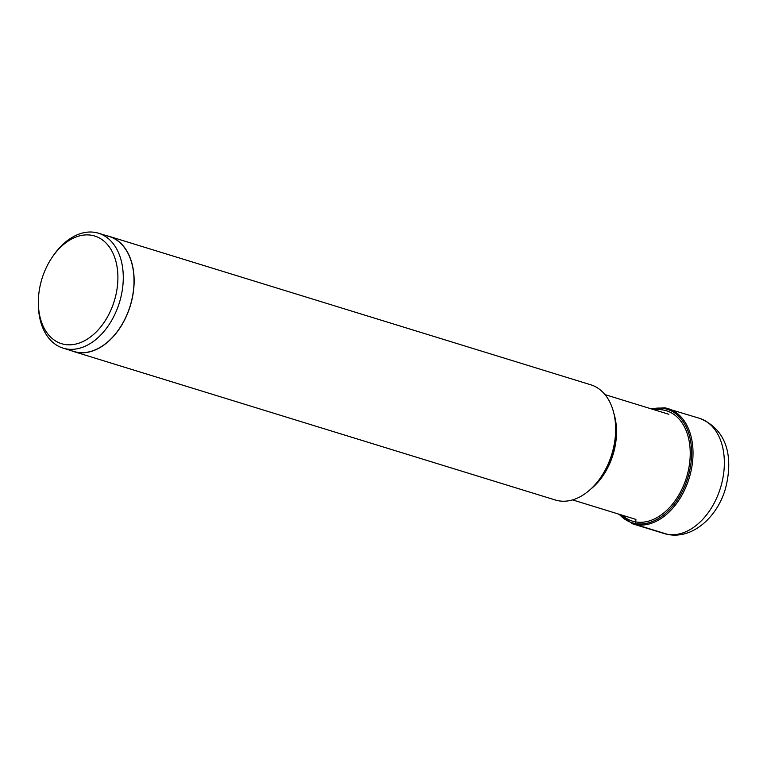 <?xml version="1.0" encoding="UTF-8"?>
<svg xmlns="http://www.w3.org/2000/svg" width="767" height="767" viewBox="0 0 767 767"><rect width="100%" height="100%" fill="white"/><g stroke="black" fill="none" stroke-linecap="round" stroke-linejoin="round"><path stroke-width="1.15" d="M64.821 344.46A56.327 37.832 -72.9 0 0 115.616 296.167A56.327 37.832 -72.9 0 0 91.446 235.248A56.327 37.832 -72.9 0 0 52.338 257.05A56.327 37.832 -72.9 0 0 38.35 302.447A56.327 37.832 -72.9 0 0 64.821 344.46M38.35 302.447L38.36 304.125A60.123 40.383 -72.9 0 0 63.105 348.141A60.123 40.383 -72.9 0 0 66.614 348.966A60.123 40.383 -72.9 0 0 120.16 300.012A60.123 40.383 -72.9 0 0 98.531 233.226A60.123 40.383 -72.9 0 0 95.031 232.401A60.123 40.383 -72.9 0 0 53.287 255.67L52.338 257.05M98.531 233.226L109.278 236.543A60.123 40.383 107.1 0 1 130.917 303.32A60.123 40.383 107.1 0 1 77.362 352.283A60.123 40.383 107.1 0 1 73.862 351.449L63.105 348.141M71.149 350.615A60.267 40.488 -72.9 0 0 73.814 351.593A60.267 40.488 -72.9 0 0 77.323 352.427A60.267 40.488 -72.9 0 0 131.013 303.349A60.267 40.488 -72.9 0 0 109.326 236.399A60.267 40.488 -72.9 0 0 106.565 235.709M109.326 236.399L590.839 384.813A60.267 40.488 107.1 0 1 615.652 428.935A60.267 40.488 107.1 0 1 600.676 477.515A60.267 40.488 107.1 0 1 558.836 500.841A60.267 40.488 107.1 0 1 555.327 500.007L73.814 351.593M667.558 534.35A60.267 40.488 107.1 0 1 664.049 533.516L668.623 534.599C693.186 538.846 717.087 516.9 725.227 489.394C732.821 461.619 729.82 430.44 699.552 418.322A60.267 40.488 107.1 0 1 721.239 485.271A60.267 40.488 107.1 0 1 667.558 534.35L636.217 524.695A1.103 0.815 -80.4 0 1 635.661 523.593L635.929 519.192M618.365 514.005L632.708 523.861A60.267 40.488 -72.9 0 0 636.217 524.695A60.267 40.488 -72.9 0 0 689.907 475.617A60.267 40.488 -72.9 0 0 668.22 408.667A60.267 40.488 -72.9 0 0 664.711 407.833M651.672 408.993A59.385 39.894 107.1 0 1 663.733 408.456A59.385 39.894 107.1 0 1 689.217 472.683A59.385 39.894 107.1 0 1 635.661 523.593A59.385 39.894 107.1 0 1 619.228 514.274M622.095 515.156A57.746 38.791 -72.9 0 0 635.814 521.934A57.746 38.791 -72.9 0 0 687.894 472.424A57.746 38.791 -72.9 0 0 663.11 409.971A57.746 38.791 -72.9 0 0 654.548 409.885M590.791 489.049A55.08 36.998 -72.9 0 0 613.974 413.835M615.652 428.935L615.652 430.833A55.972 37.593 107.1 0 1 601.75 475.943L600.676 477.515M650.819 408.734L664.625 407.814L699.552 418.322M632.708 523.861L664.049 533.516M572.566 499.892L635.929 519.422M605.01 394.612L668.862 414.295"/></g></svg>
